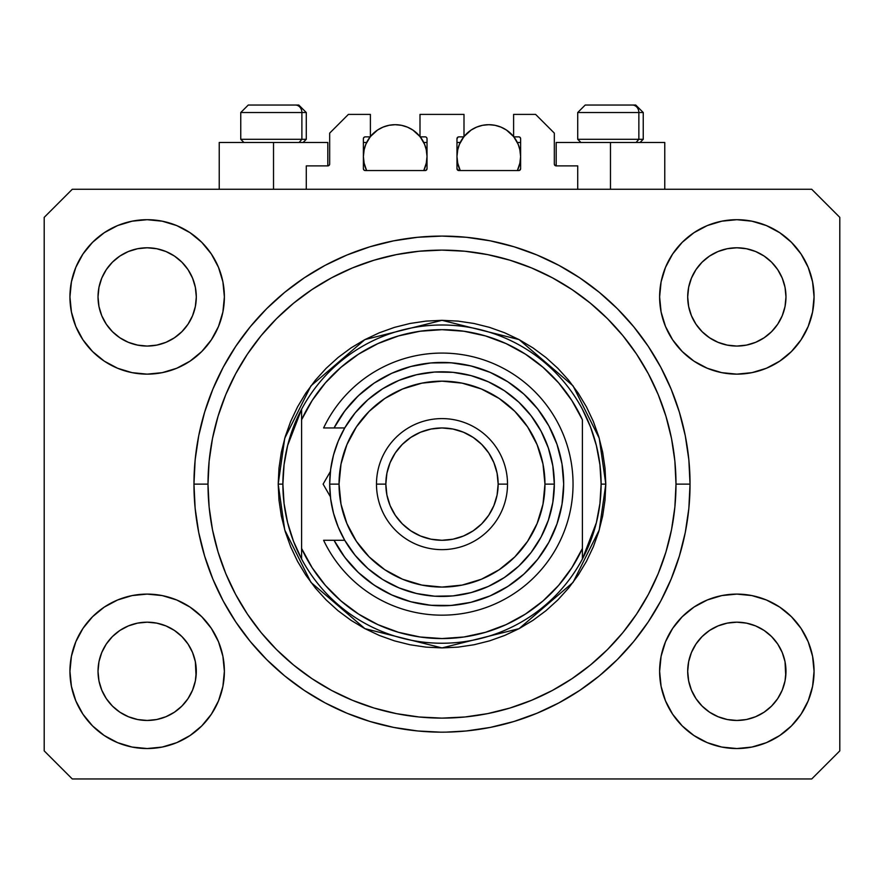 <?xml version="1.0" encoding="UTF-8"?>
<svg xmlns="http://www.w3.org/2000/svg" width="884" height="884" viewBox="0 0 884 884"><rect width="100%" height="100%" fill="white"/><g stroke="black" fill="none" stroke-linecap="round" stroke-linejoin="round"><path stroke-width="1.33" d="M306.284 189.275L306.284 165.883L327.809 165.883L306.284 165.883L306.284 189.275M329.677 164.004L329.677 133.119L329.677 164.004A1.867 1.867 0 0 1 327.809 165.883L328.528 165.739L327.809 165.883L327.809 142.479L273.521 142.479L273.521 189.275L273.521 142.479L219.232 142.479L219.232 189.275M329.677 133.119L348.395 114.401L370.396 114.401L370.396 136.865L365.247 136.865L370.396 136.865L370.396 114.401L348.395 114.401L329.677 133.119M363.379 138.733L363.379 168.689L363.379 138.733A1.867 1.867 0 0 1 365.247 136.865L364.528 137.009L365.247 136.865M364.208 149.308L363.379 156.523L363.987 162.733L366.639 170.557L365.247 170.557A1.867 1.867 0 0 1 363.379 168.689L363.921 170.015L365.247 170.557L425.149 170.557L366.639 170.557A31.824 31.824 0 0 1 370.175 136.865L365.799 144.346L363.987 150.313L363.379 156.523L364.208 163.728M427.027 168.689A1.867 1.867 0 0 1 425.149 170.557L423.756 170.557L425.867 170.413L427.027 168.689L427.027 138.733L427.027 168.689M425.149 136.865L419.999 136.865L425.149 136.865A1.867 1.867 0 0 1 427.027 138.733L426.884 138.014L427.027 138.733M419.999 136.865L419.999 114.401L419.999 136.865M464.001 114.401L419.999 114.401L464.001 114.401L464.001 136.865L458.851 136.865L464.001 136.865L464.001 114.401M457.525 137.418L458.133 137.009L456.973 138.733L456.973 168.689L456.973 138.733A1.867 1.867 0 0 1 458.851 136.865L458.133 137.009L458.851 136.865M457.802 149.308L456.973 156.523L457.592 162.733L460.244 170.557L458.851 170.557A1.867 1.867 0 0 1 456.973 168.689L458.851 170.557L518.753 170.557L460.244 170.557A31.824 31.824 0 0 1 463.768 136.865L459.404 144.346L457.592 150.313L456.973 156.523L457.802 163.728M520.621 168.689A1.867 1.867 0 0 1 518.753 170.557L517.361 170.557L519.472 170.413L520.621 168.689L520.621 138.733L520.621 168.689M518.753 136.865L513.604 136.865L518.753 136.865A1.867 1.867 0 0 1 520.621 138.733L520.477 138.014L520.621 138.733M513.604 136.865L513.604 114.401L535.605 114.401L554.323 133.119L554.323 164.004L554.323 133.119L535.605 114.401L513.604 114.401L513.604 136.865M556.191 142.479L610.479 142.479L610.479 189.275L610.479 142.479L664.768 142.479L556.191 142.479L556.191 165.883L577.716 165.883L556.191 165.883A1.867 1.867 0 0 1 554.323 164.004L554.467 164.722L554.323 164.004M577.716 165.883L577.716 189.275L577.716 165.883M519.472 137.009L520.477 138.014L519.472 137.009M426.475 137.418L426.884 138.014M363.523 138.014L364.528 137.009L363.523 138.014M556.191 165.883L554.467 164.722M329.533 164.722L328.528 165.739M690.006 488.255L690.039 484.123A248.039 248.039 0 0 1 442 732.162A248.039 248.039 0 0 1 193.961 484.123L195.154 459.813L198.723 435.735L204.646 412.121L212.845 389.203L223.243 367.192L235.763 346.318L250.26 326.771L266.614 308.726L284.648 292.383L304.195 277.885L325.08 265.366L347.081 254.957L369.998 246.758L393.612 240.846L417.69 237.277L442 236.083L466.31 237.277L490.388 240.846L514.002 246.758L536.919 254.957L558.92 265.366L579.805 277.885L599.352 292.383L617.386 308.726L633.74 326.771L648.237 346.318L660.757 367.192L671.155 389.203L679.354 412.121L685.277 435.735L688.846 459.813L690.039 484.123L688.846 508.433L685.277 532.511L679.354 556.124L671.155 579.042L660.757 601.043L648.237 621.927L633.74 641.475L617.386 659.508L599.352 675.862L579.805 690.36L558.92 702.868L536.919 713.278L514.002 721.477L490.388 727.399L466.31 730.969L446.376 732.118M369.998 721.477L347.081 713.278L369.998 721.477L393.612 727.399L417.69 730.969L440.287 732.151M194.027 489.968L193.994 488.322M691.443 278.095A49.139 49.139 0 0 0 691.443 278.106L688.647 287.333L691.443 278.117L695.995 269.598A49.139 49.139 0 0 0 695.973 269.631L691.443 278.117L695.984 269.62L702.095 262.172L695.984 269.62L702.095 262.172L709.543 256.062L702.095 262.172L709.543 256.062L718.04 251.52L709.543 256.062L718.04 251.52L727.256 248.724A49.139 49.139 0 0 0 727.267 248.724L718.04 251.52L727.256 248.724L736.836 247.785L746.461 248.736A49.139 49.139 0 0 0 746.439 248.724L736.836 247.785L746.428 248.724L755.643 251.52L746.428 248.724A49.139 49.139 0 0 0 746.394 248.713M101.77 278.095A49.139 49.139 0 0 0 101.759 278.106L98.964 287.333L101.759 278.117L106.312 269.598A49.139 49.139 0 0 0 106.29 269.631L101.759 278.117L106.301 269.62L112.412 262.172L106.301 269.62L112.412 262.172L119.859 256.062L112.412 262.172L119.859 256.062L128.357 251.52L119.859 256.062L128.357 251.52L137.572 248.724A49.139 49.139 0 0 0 137.55 248.724L137.606 248.713A49.139 49.139 0 0 0 137.584 248.724L128.357 251.52L137.572 248.724L147.164 247.785L156.777 248.736A49.139 49.139 0 0 0 156.755 248.724L147.164 247.785L156.744 248.724L165.96 251.52L156.744 248.724A49.139 49.139 0 0 0 156.711 248.713M128.357 342.318L137.572 345.114L128.357 342.318A49.139 49.139 0 0 0 137.561 345.114L128.357 342.318L119.859 337.776L128.357 342.318L119.859 337.776L112.412 331.666L106.301 324.218L101.759 315.721L98.964 306.505A49.139 49.139 0 0 0 98.964 306.527L101.759 315.721A49.139 49.139 0 0 0 101.759 315.721L98.964 306.505L98.025 296.925A49.139 49.139 0 0 1 147.164 247.785A49.139 49.139 0 0 1 196.303 296.925L196.303 297.002M119.859 337.776L112.412 331.666L106.301 324.218A49.139 49.139 0 0 0 112.401 331.655M156.744 345.114L165.96 342.318L156.744 345.114A49.139 49.139 0 0 0 165.96 342.318L156.744 345.114L147.164 346.064A49.139 49.139 0 0 0 156.733 345.114L147.164 346.064L137.572 345.114A49.139 49.139 0 0 0 147.142 346.064M181.927 331.655A49.139 49.139 0 0 0 188.016 324.218L192.557 315.721A49.139 49.139 0 0 0 192.568 315.71L195.353 306.505A49.139 49.139 0 0 0 195.353 306.516L192.557 315.721L188.016 324.218L181.905 331.666L188.016 324.218L181.905 331.666L174.457 337.776L181.905 331.666L174.457 337.776L165.916 342.34M156.744 248.724L165.96 251.52L174.457 256.062L165.96 251.52L174.457 256.062L181.905 262.172L188.016 269.62L192.557 278.117L195.353 287.333L192.557 278.117L195.353 287.333L196.303 296.925L195.353 306.505L196.06 301.753M147.164 346.064L137.528 345.103M718.04 342.318L727.256 345.114L718.04 342.318A49.139 49.139 0 0 0 727.245 345.114L718.04 342.318L709.543 337.776L718.04 342.318L709.543 337.776L702.095 331.666L695.984 324.218L691.443 315.721L688.647 306.505A49.139 49.139 0 0 0 688.647 306.527L691.443 315.721A49.139 49.139 0 0 0 691.432 315.721L688.647 306.505L687.697 296.925A49.139 49.139 0 0 1 736.836 247.785A49.139 49.139 0 0 1 785.975 296.925L785.975 297.002M709.543 337.776L702.095 331.666L695.984 324.218A49.139 49.139 0 0 0 702.073 331.655M736.858 346.064A49.139 49.139 0 0 0 746.416 345.114L736.836 346.064L727.256 345.114A49.139 49.139 0 0 0 736.825 346.064L727.212 345.103M771.599 331.655A49.139 49.139 0 0 0 777.699 324.218L771.588 331.666L764.141 337.776L771.588 331.666L764.141 337.776L755.643 342.318L764.141 337.776L755.643 342.318L746.428 345.114A49.139 49.139 0 0 0 755.632 342.318L755.599 342.34M746.428 248.724L755.643 251.52L764.141 256.062L755.643 251.52L764.141 256.062L771.588 262.172L777.699 269.62L782.241 278.117L785.036 287.333L782.241 278.117L785.036 287.333L785.975 296.925L785.036 306.505L782.241 315.721A49.139 49.139 0 0 0 782.241 315.71L785.036 306.505A49.139 49.139 0 0 0 785.036 306.516L782.241 315.721L777.699 324.229L782.241 315.721L777.699 324.218L771.588 331.666L777.699 324.218M785.036 306.505L785.743 301.753M687.94 676.127A49.139 49.139 0 0 0 687.94 676.138L687.697 671.321L688.647 680.923L691.443 690.128L688.647 680.912L687.697 671.321A49.139 49.139 0 0 1 736.836 622.181A49.139 49.139 0 0 1 785.975 671.321L785.975 671.398M746.394 719.521A49.139 49.139 0 0 0 746.416 719.521L736.836 720.46L727.256 719.521L718.04 716.714L727.256 719.521A49.139 49.139 0 0 0 727.278 719.521L727.223 719.51A49.139 49.139 0 0 0 727.245 719.51L718.04 716.714L709.543 712.184L718.04 716.714L709.543 712.184L702.095 706.062L695.984 698.625A49.139 49.139 0 0 0 695.995 698.636L691.443 690.128L688.647 680.912M727.212 623.132L736.836 622.181A49.139 49.139 0 0 0 727.267 623.121L718.04 625.916L727.256 623.121L736.836 622.181L746.428 623.121L755.643 625.916L746.428 623.121L755.643 625.916L764.141 630.458L755.643 625.916L764.141 630.458L771.588 636.568L777.699 644.016L782.241 652.514L785.036 661.729A49.139 49.139 0 0 0 785.036 661.707L782.241 652.514L785.036 661.729L785.743 676.161A49.139 49.139 0 0 0 785.743 676.127L785.975 671.321L785.036 680.912L782.241 690.128L785.036 680.912L782.241 690.128L777.699 698.625L782.241 690.128L777.699 698.625L771.588 706.062L777.699 698.625L771.588 706.062L764.141 712.184L755.643 716.714L746.428 719.521A49.139 49.139 0 0 0 746.45 719.51L755.643 716.714L764.141 712.184L771.566 706.084M709.543 712.184L702.084 706.062M98.257 676.127A49.139 49.139 0 0 0 98.257 676.138L98.025 671.321L98.964 680.923L101.759 690.117A49.139 49.139 0 0 0 101.77 690.139L98.964 680.912L98.025 671.321A49.139 49.139 0 0 1 147.164 622.181A49.139 49.139 0 0 1 196.303 671.321L196.303 671.398M147.142 622.181A49.139 49.139 0 0 0 137.584 623.121L128.357 625.916L137.572 623.121L147.164 622.181L156.744 623.121L165.96 625.916L156.744 623.121L165.96 625.916L174.457 630.458L165.96 625.916L174.457 630.458L181.905 636.568L188.016 644.016L192.557 652.514L195.353 661.729A49.139 49.139 0 0 0 195.353 661.707L192.557 652.514L195.353 661.729L196.06 676.161A49.139 49.139 0 0 0 196.06 676.127L196.303 671.321L195.353 680.912L192.557 690.128L195.353 680.912L192.557 690.128L188.016 698.625L192.557 690.128L188.016 698.625L181.905 706.062L188.016 698.625L181.905 706.062L174.457 712.184L181.905 706.062L174.457 712.184L165.96 716.714L174.457 712.184L165.96 716.714L156.744 719.521A49.139 49.139 0 0 0 156.733 719.521L147.164 720.46L137.572 719.521L128.357 716.714L137.572 719.521A49.139 49.139 0 0 0 137.561 719.51L128.357 716.714L119.859 712.184L128.357 716.714L119.859 712.184L112.412 706.062L106.301 698.625A49.139 49.139 0 0 0 106.312 698.636L101.759 690.128L98.964 680.912M156.777 719.51A49.139 49.139 0 0 1 156.755 719.51L147.164 720.46L137.572 719.521A49.139 49.139 0 0 0 137.606 719.521M119.859 712.184L112.401 706.062M75.814 700.868L71.427 686.382L69.935 671.321A77.217 77.217 0 0 1 147.164 594.103A77.217 77.217 0 0 1 224.381 671.321A77.217 77.217 0 0 1 147.164 748.538A77.217 77.217 0 0 1 69.935 671.321L71.427 656.26L75.814 641.773L82.952 628.413L92.555 616.723L104.257 607.109L117.605 599.982L132.092 595.584L147.164 594.103L162.225 595.584L176.712 599.982L190.06 607.109L201.762 616.723L211.364 628.413L218.503 641.773L222.901 656.26L224.381 671.321L222.901 686.382L218.503 700.868L211.364 714.217L201.762 725.919L190.06 735.521L176.712 742.659L162.225 747.057L147.164 748.538L132.092 747.057L117.605 742.659L104.257 735.521L92.555 725.919L82.952 714.217L75.814 700.868L71.427 686.382L69.935 671.321L71.427 656.26L75.814 641.773M808.186 641.773L812.573 656.26L814.065 671.321A77.217 77.217 0 0 1 736.836 748.538A77.217 77.217 0 0 1 659.619 671.321L661.099 656.26L665.497 641.773L672.636 628.413L682.238 616.723L693.94 607.109L707.288 599.982L721.775 595.584L736.836 594.103L751.908 595.584L766.395 599.982L779.743 607.109L791.445 616.723L801.048 628.413L808.186 641.773L812.573 656.26L814.065 671.321L812.573 686.382L808.186 700.868L801.048 714.217L791.445 725.919L779.743 735.521L766.395 742.659L751.908 747.057L736.836 748.538L721.775 747.057L707.288 742.659L693.94 735.521L682.238 725.919L672.636 714.217L665.497 700.868L661.099 686.382L659.619 671.321A77.217 77.217 0 0 1 736.836 594.103A77.217 77.217 0 0 1 814.065 671.321L812.573 686.382L808.186 700.868M808.186 267.366L812.573 281.852L814.065 296.925A77.217 77.217 0 0 1 736.836 374.142A77.217 77.217 0 0 1 659.619 296.925L661.099 281.852L665.497 267.366L672.636 254.017L682.238 242.315L693.94 232.713L707.288 225.575L721.775 221.188L736.836 219.696L751.908 221.188L766.395 225.575L779.743 232.713L791.445 242.315L801.048 254.017L808.186 267.366L812.573 281.852L814.065 296.925L812.573 311.986L808.186 326.472L801.048 339.821L791.445 351.523L779.743 361.125L766.395 368.263L751.908 372.661L736.836 374.142L721.775 372.661L707.288 368.263L693.94 361.125L682.238 351.523L672.636 339.821L665.497 326.472L661.099 311.986L659.619 296.925A77.217 77.217 0 0 1 736.836 219.696A77.217 77.217 0 0 1 814.065 296.925L812.573 311.986L808.186 326.472M75.814 326.472L71.427 311.986L69.935 296.925A77.217 77.217 0 0 1 147.164 219.696A77.217 77.217 0 0 1 224.381 296.925A77.217 77.217 0 0 1 147.164 374.142A77.217 77.217 0 0 1 69.935 296.925L71.427 281.852L75.814 267.366L82.952 254.017L92.555 242.315L104.257 232.713L117.605 225.575L132.092 221.188L147.164 219.696L162.225 221.188L176.712 225.575L190.06 232.713L201.762 242.315L211.364 254.017L218.503 267.366L222.901 281.852L224.381 296.925L222.901 311.986L218.503 326.472L211.364 339.821L201.762 351.523L190.06 361.125L176.712 368.263L162.225 372.661L147.164 374.142L132.092 372.661L117.605 368.263L104.257 361.125L92.555 351.523L82.952 339.821L75.814 326.472L71.427 311.986L69.935 296.925L71.427 281.852L75.814 267.366M165.96 342.318L174.457 337.776L165.96 342.318M196.303 296.925L196.06 292.107L196.303 296.925A49.139 49.139 0 0 1 147.164 346.064A49.139 49.139 0 0 1 98.025 296.925L98.964 287.333L101.759 278.128M785.975 296.925L785.743 292.107L785.975 296.925A49.139 49.139 0 0 1 736.836 346.064A49.139 49.139 0 0 1 687.697 296.925L688.647 287.333L691.432 278.128M785.975 671.321L785.743 666.503L785.975 671.321A49.139 49.139 0 0 1 736.836 720.46A49.139 49.139 0 0 1 687.697 671.321L688.647 661.729L691.443 652.514L688.647 661.729A49.139 49.139 0 0 0 688.647 661.718L691.443 652.514L695.984 644.016L691.443 652.514A49.139 49.139 0 0 0 691.443 652.502A49.139 49.139 0 0 0 691.432 652.536M196.303 671.321L196.06 666.503L196.303 671.321A49.139 49.139 0 0 1 147.164 720.46A49.139 49.139 0 0 1 98.025 671.321L98.964 661.729L101.759 652.514L98.964 661.729A49.139 49.139 0 0 0 98.964 661.718L101.759 652.514L106.301 644.016L101.759 652.514A49.139 49.139 0 0 0 101.748 652.536M112.401 636.591A49.139 49.139 0 0 0 106.301 644.016L112.412 636.568L106.301 644.016L112.412 636.568L119.859 630.458L112.412 636.568L119.859 630.458L128.401 625.905M702.073 636.591A49.139 49.139 0 0 0 695.984 644.016L702.095 636.568L695.984 644.016L702.095 636.568L709.543 630.458L702.095 636.568L709.543 630.458L718.084 625.905M811.722 778.959L72.278 778.959L44.2 750.881L44.2 217.365L72.278 189.275L811.722 189.275L839.8 217.365L839.8 750.881L811.722 778.959L839.8 750.881L839.8 217.365L811.722 189.275L72.278 189.275L44.2 217.365L44.2 750.881L72.278 778.959L811.722 778.959M347.081 713.278L325.08 702.868L304.195 690.36L284.648 675.862L266.614 659.508L250.26 641.475L235.763 621.927L223.243 601.043L212.845 579.042L204.646 556.124L198.723 532.511L195.154 508.433L193.961 484.123A248.039 248.039 0 0 1 442 236.083A248.039 248.039 0 0 1 690.039 484.123L690.006 479.979M193.972 481.879L193.961 484.123L193.972 481.879M194.027 478.277L193.994 479.957M688.846 459.813L685.277 435.735M671.155 389.203L669.575 385.457M558.92 265.366L555.329 263.487M536.919 254.957L514.002 246.758M369.998 246.758L346.76 255.089M223.243 367.192L220.492 372.507M195.154 508.433L198.723 532.511M212.845 579.042L214.425 582.777M325.08 702.868L328.671 704.758M514.002 721.477L537.24 713.145M660.757 601.043L663.508 595.739M327.809 142.479L219.232 142.479M192.568 652.525L192.568 652.525A49.139 49.139 0 0 0 192.546 652.491L188.016 644.016A49.139 49.139 0 0 0 181.927 636.591M165.96 625.916A49.139 49.139 0 0 0 147.175 622.181L156.777 623.132M137.528 623.132L137.572 623.121A49.139 49.139 0 0 0 128.368 625.916L137.572 623.121L147.164 622.181M181.905 636.568L188.016 644.016L181.905 636.568L174.457 630.458M106.301 644.016L101.759 652.514M782.241 652.525L782.241 652.525A49.139 49.139 0 0 0 782.229 652.491L777.699 644.016A49.139 49.139 0 0 0 771.599 636.591M755.632 625.916A49.139 49.139 0 0 0 736.858 622.181M727.245 623.132A49.139 49.139 0 0 0 718.04 625.916L727.256 623.121M771.588 636.568L777.699 644.016L771.588 636.568L764.141 630.458M736.836 622.181L746.461 623.132M695.984 644.016L691.443 652.514M785.743 292.118A49.139 49.139 0 0 0 785.743 292.107L785.036 287.333M764.13 256.051A49.139 49.139 0 0 1 764.152 256.073L771.588 262.172L777.699 269.62A49.139 49.139 0 0 0 777.688 269.598L782.241 278.117M196.06 292.118A49.139 49.139 0 0 0 196.06 292.107L195.353 287.333M174.446 256.051A49.139 49.139 0 0 1 174.468 256.073L181.905 262.172L188.016 269.62A49.139 49.139 0 0 0 188.005 269.598L192.557 278.117M98.964 306.505L98.257 301.731M112.412 331.666L106.301 324.218L101.759 315.721M195.353 306.505L192.557 315.721L188.016 324.218M195.353 661.729L196.06 666.503M98.257 666.503L98.964 661.729M137.572 248.724L147.164 247.785M98.257 292.107L98.964 287.333M688.647 306.505L687.94 301.731M702.095 331.666L695.984 324.218L691.443 315.721M746.428 345.114L736.836 346.064M785.036 661.729L785.743 666.503M687.94 666.503L688.647 661.729M727.256 248.724L736.836 247.785M687.94 292.107L688.647 287.333M702.095 706.062L695.984 698.625L691.443 690.128M771.588 706.062L764.141 712.184L755.643 716.714L746.428 719.521L736.836 720.46L727.256 719.521M785.743 676.138L785.036 680.912M112.412 706.062L106.301 698.625L101.759 690.128M196.06 676.138L195.353 680.912M638.856 139.296L636.093 142.479L638.856 139.296L643.243 139.296L638.856 139.296L638.856 112.533L638.856 139.296L577.716 139.296L638.856 139.296M635.541 105.041L632.369 105.041A7.492 6.486 90 0 1 638.856 112.533L577.716 112.533L585.208 105.041L577.716 112.533L577.716 139.296L580.899 142.479M640.06 142.479L643.243 139.296L643.243 112.533L635.751 105.041L643.243 112.533L638.856 112.533A7.492 6.486 -90 0 0 632.369 105.041L585.263 105.041M586.545 105.041L591.484 105.041M632.369 105.041L585.451 105.041M578.037 112.533L638.856 112.533M301.886 139.296L299.135 142.479L301.886 139.296L306.284 139.296L301.886 139.296L301.886 112.533L301.886 139.296L240.757 139.296L301.886 139.296M298.571 105.041L295.411 105.041A7.492 6.486 90 0 1 301.886 112.533L240.757 112.533L248.249 105.041L240.757 112.533L240.757 139.296L243.94 142.479M303.101 142.479L306.284 139.296L306.284 112.533L298.792 105.041L306.284 112.533L301.886 112.533A7.492 6.486 -90 0 0 295.411 105.041L248.305 105.041M249.586 105.041L254.515 105.041M295.411 105.041L248.492 105.041M241.078 112.533L301.886 112.533M278.195 484.123L282.88 484.123A159.12 159.12 0 0 1 582.401 409.237A159.12 159.12 0 0 1 601.12 484.123L605.805 484.123L599.253 529.98L573.042 582.401L519.085 628.646L442 647.917L364.915 628.646L310.958 582.401L284.747 529.98L278.195 484.123L278.99 500.178L281.344 516.079L285.256 531.671L290.67 546.798L297.543 561.34L305.809 575.119L315.378 588.037L326.174 599.949L338.086 610.745L350.992 620.314L364.783 628.579L379.313 635.452L394.452 640.867L410.043 644.768L425.944 647.132L442 647.917L458.056 647.132L473.957 644.768L489.548 640.867L504.687 635.452L519.217 628.579L533.008 620.314L545.914 610.745L557.826 599.949L568.622 588.037L578.191 575.119L586.457 561.34L593.33 546.798L598.744 531.671L602.656 516.079L605.01 500.178L605.805 484.123L605.01 468.067L602.656 452.166L598.744 436.574L593.33 421.436L586.457 406.905L578.191 393.115L568.622 380.208L557.826 368.296L545.914 357.501L533.008 347.92L519.217 339.666L504.687 332.793L489.548 327.378L473.957 323.467L458.056 321.113L442 320.317L425.944 321.113L410.043 323.467L394.452 327.378L379.313 332.793L364.783 339.666L350.992 347.92L338.086 357.501L326.174 368.296L315.378 380.208L305.809 393.115L297.543 406.905L290.67 421.436L285.256 436.574L281.344 452.166L278.99 468.067L278.195 484.123L284.747 438.254L310.958 385.844L364.915 339.589L442 320.317L519.085 339.589L573.042 385.844L599.253 438.254L605.805 484.123L601.12 484.123A159.12 159.12 0 0 1 582.401 558.997L596.369 522.709L599.927 503.56L601.12 484.123L599.927 464.675L596.369 445.525L590.501 426.961L582.401 409.237A159.12 159.12 0 0 0 301.599 409.237L301.599 548.456L312.174 567.76L325.378 585.374L340.959 600.921L358.584 614.093L377.91 624.634L398.54 632.314L420.044 636.988L442 638.557L463.956 636.988L485.46 632.314L506.09 624.634L525.416 614.093L543.041 600.921L558.622 585.374L571.826 567.76L582.401 548.456L582.401 419.778L571.826 400.474L558.622 382.871L543.041 367.324L525.416 354.141L506.09 343.6L485.46 335.92L463.956 331.246L442 329.677L420.044 331.246L398.54 335.92L377.91 343.6L358.584 354.141L340.959 367.324L325.378 382.871L312.174 400.474L301.599 419.778A154.435 154.435 0 0 1 582.401 419.778L582.401 548.456A154.435 154.435 0 0 1 301.599 548.456L301.599 558.997A159.12 159.12 0 0 1 282.88 484.123L278.195 484.123M193.961 484.123L208.005 484.123A233.995 233.995 0 0 1 442 250.117A233.995 233.995 0 0 1 675.995 484.123L690.039 484.123L675.995 484.123L674.879 507.051L671.509 529.77L665.928 552.047L658.193 573.672L648.37 594.424L636.568 614.126L622.889 632.568L607.463 649.585L590.446 665L572.003 678.68L552.312 690.492L531.549 700.305L509.924 708.04L487.648 713.62L464.94 716.99L442 718.117L419.06 716.99L396.352 713.62L374.076 708.04L352.451 700.305L331.688 690.492L311.997 678.68L293.554 665L276.537 649.585L261.112 632.568L247.432 614.126L235.63 594.424L225.807 573.672L218.072 552.047L212.492 529.77L209.121 507.051L208.005 484.123L209.121 461.183L212.492 438.464L218.072 416.198L225.807 394.573L235.63 373.81L247.432 354.119L261.112 335.677L276.537 318.66L293.554 303.234L311.997 289.554L331.688 277.753L352.451 267.929L374.076 260.194L396.352 254.614L419.06 251.244L442 250.117L464.94 251.244L487.648 254.614L509.924 260.194L531.549 267.929L552.312 277.753L572.003 289.554L590.446 303.234L607.463 318.66L622.889 335.677L636.568 354.119L648.37 373.81L658.193 394.573L665.928 416.198L671.509 438.464L674.879 461.183L675.995 484.123A233.995 233.995 0 0 1 442 718.117A233.995 233.995 0 0 1 208.005 484.123L193.961 484.123M582.401 558.997A159.12 159.12 0 0 1 301.599 558.997A159.12 159.12 0 0 0 582.401 558.997L582.401 548.456L582.401 558.997L590.501 541.284L596.369 522.709M688.846 508.433L685.277 532.511M195.154 459.813L198.723 435.735M301.599 409.237L287.632 445.525L284.073 464.675L282.88 484.123L284.073 503.56L287.632 522.709L293.499 541.284L301.599 558.997L301.599 409.237L293.499 426.961L287.632 445.525M334.053 540.279L344.727 540.279L338.229 527.107L333.511 513.195L330.638 498.786L329.677 484.123L339.036 484.123A102.964 102.964 0 0 1 442 381.159A102.964 102.964 0 0 1 544.964 484.123L554.323 484.123A112.323 112.323 0 0 0 442 371.799A112.323 112.323 0 0 0 329.677 484.123A112.323 112.323 0 0 1 442 371.799A112.323 112.323 0 0 1 554.323 484.123L552.82 502.421L548.356 520.223L541.052 537.063L531.107 552.5L518.786 566.103L504.399 577.506L488.355 586.423L471.073 592.611L453.006 595.904L434.652 596.203L416.497 593.507L399.016 587.893L382.684 579.506L367.943 568.567L355.18 555.373L344.727 540.279L334.053 540.279L344.848 557.384L358.318 572.456L374.098 585.097L391.767 594.943L410.806 601.739L430.718 605.275L450.939 605.474L470.907 602.313L490.079 595.893L507.924 586.39L523.958 574.059L537.715 559.252L548.831 542.356L557.008 523.869L562.003 504.267L563.683 484.123L562.003 463.967L557.008 444.376L548.831 425.878L537.715 408.994L523.958 394.176L507.924 381.844L490.079 372.341L470.907 365.921L450.939 362.772L430.718 362.959L410.806 366.506L391.767 373.291L374.098 383.148L358.318 395.778L344.848 410.861L334.053 427.955L344.727 427.955L355.18 412.861L367.943 399.678L382.684 388.739L399.016 380.352L416.497 374.739L434.652 372.042L453.006 372.341L471.073 375.623L488.355 381.811L504.399 390.728L518.786 402.143L531.107 415.745L541.052 431.171L548.356 448.011L552.82 465.824L554.323 484.123A112.323 112.323 0 0 1 442 596.435A112.323 112.323 0 0 1 329.677 484.123L330.638 469.459L333.511 455.05L338.229 441.138L344.727 427.955L323.599 427.955A131.042 131.042 0 0 1 523.505 381.512A131.042 131.042 0 0 1 523.505 586.733A131.042 131.042 0 0 1 323.599 540.279L334.053 540.279L323.599 540.279A131.042 131.042 0 0 0 523.505 586.733A131.042 131.042 0 0 0 523.505 381.512A131.042 131.042 0 0 0 323.599 427.955L334.053 427.955A121.683 121.683 0 0 1 518.842 389.778A121.683 121.683 0 0 1 518.842 578.467A121.683 121.683 0 0 1 334.053 540.279L323.599 540.279M376.485 484.123L385.844 484.123A56.156 56.156 0 0 1 442 427.955A56.156 56.156 0 0 1 498.156 484.123L507.515 484.123A65.515 65.515 0 0 0 442 418.596A65.515 65.515 0 0 0 376.485 484.123A65.515 65.515 0 0 1 442 418.596A65.515 65.515 0 0 1 507.515 484.123A65.515 65.515 0 0 1 442 549.638A65.515 65.515 0 0 1 376.485 484.123A65.515 65.515 0 0 0 442 549.638A65.515 65.515 0 0 0 507.515 484.123L498.156 484.123L497.084 473.161L493.88 462.63L488.697 452.917L481.714 444.409L473.205 437.425L463.492 432.232L452.962 429.038L442 427.955L431.038 429.038L420.508 432.232L410.795 437.425L402.286 444.409L395.303 452.917L390.12 462.63L386.916 473.161L385.844 484.123L386.916 495.073L390.12 505.615L395.303 515.317L402.286 523.836L410.795 530.82L420.508 536.002L431.038 539.196L442 540.279L452.962 539.196L463.492 536.002L473.205 530.82L481.714 523.836L488.697 515.317L493.88 505.615L497.084 495.073L498.156 484.123A56.156 56.156 0 0 1 442 540.279A56.156 56.156 0 0 1 385.844 484.123L376.485 484.123M342.163 553.682L347.865 561.229M369.855 582.103L377.678 587.407M424.663 604.557L434 605.54M444.553 605.772L453.89 605.22M501.803 590.092L509.593 585.307M518.367 578.854L525.173 572.942M532.908 564.998L538.533 558.202M538.533 410.043L532.908 403.237M525.173 395.303L518.367 389.391M473.47 366.584L464.398 364.517M453.89 363.026L444.553 362.462M361.7 392.695L354.849 399.203M347.865 407.016L342.163 414.552M339.036 484.123L341.014 504.212L346.882 523.516L356.396 541.317L369.192 556.92L384.794 569.727L402.596 579.241L421.911 585.097L442 587.075L462.089 585.097L481.404 579.241L499.206 569.727L514.808 556.92L527.604 541.317L537.118 523.516L542.986 504.212L544.964 484.123L542.986 464.034L537.118 444.718L527.604 426.917L514.808 411.314L499.206 398.507L481.404 388.993L462.089 383.137L442 381.159L421.911 383.137L402.596 388.993L384.794 398.507L369.192 411.314L356.396 426.917L346.882 444.718L341.014 464.034L339.036 484.123L329.677 484.123A112.323 112.323 0 0 0 442 596.435A112.323 112.323 0 0 0 554.323 484.123L544.964 484.123A102.964 102.964 0 0 1 442 587.075A102.964 102.964 0 0 1 339.036 484.123M323.599 427.955L334.053 427.955M327.522 491.769L330.229 496.454M330.174 471.901L323.113 484.123L330.384 496.72M326.848 477.647L330.141 471.946M323.113 484.123L330.384 471.515L323.113 484.123L330.196 496.377M370.396 136.578A31.824 31.824 0 0 1 419.999 136.578L412.883 130.059L407.38 127.119L401.413 125.307L395.203 124.699L388.993 125.307L383.026 127.119L377.523 130.059L370.396 136.578M426.198 163.728L427.027 156.523L426.408 150.313L424.596 144.346L420.231 136.865A31.824 31.824 0 0 1 423.756 170.557L426.408 162.733L427.027 156.523L426.198 149.308M372.274 134.445L373.346 133.385M376.772 130.567L377.855 129.838M382.728 127.241L383.811 126.799M388.153 125.484L389.656 125.185M400.75 125.185L402.264 125.484M406.585 126.799L407.668 127.241M412.541 129.838L413.624 130.567M417.049 133.385L418.121 134.445M425.757 147.628L424.154 143.307M423.756 142.479L427.027 142.479L423.756 142.479M424.154 169.739L425.757 165.418M363.379 142.479L366.639 142.479L363.379 142.479M366.252 143.307L364.639 147.628M364.639 165.418L366.252 169.739M464.001 136.578A31.824 31.824 0 0 1 513.604 136.578L506.477 130.059L500.974 127.119L495.007 125.307L488.797 124.699L482.587 125.307L476.62 127.119L471.117 130.059L464.001 136.578M519.792 163.728L520.621 156.523L520.013 150.313L518.201 144.346L513.825 136.865A31.824 31.824 0 0 1 517.361 170.557L520.013 162.733L520.621 156.523L519.792 149.308M465.879 134.445L466.951 133.385M470.376 130.567L471.459 129.838M476.332 127.241L477.415 126.799M481.747 125.484L483.25 125.185M494.344 125.185L495.858 125.484M500.189 126.799L501.272 127.241M506.145 129.838L507.228 130.567M510.654 133.385L511.726 134.445M519.361 147.628L517.748 143.307M517.361 142.479L520.621 142.479L517.361 142.479M517.748 169.739L519.361 165.418M456.973 142.479L460.244 142.479L456.973 142.479M459.846 143.307L458.243 147.628M458.243 165.418L459.846 169.739M664.768 142.479L664.768 189.275"/></g></svg>

